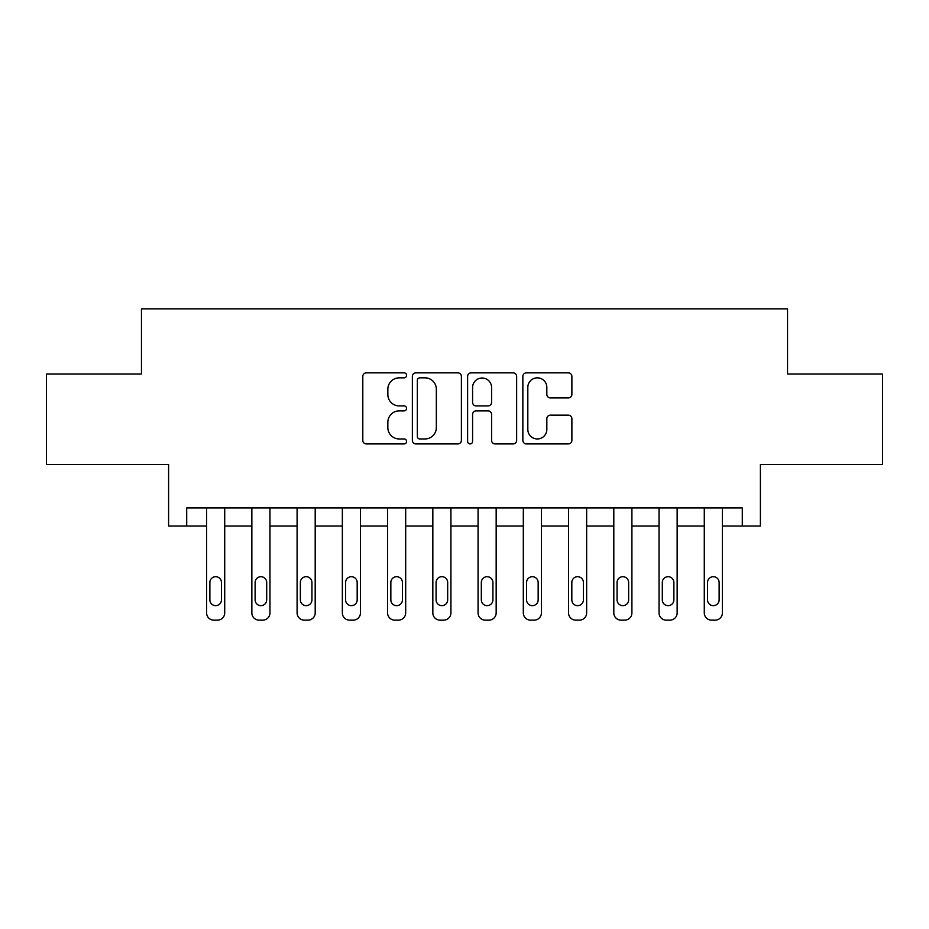 <?xml version="1.0" encoding="UTF-8"?>
<svg xmlns="http://www.w3.org/2000/svg" width="929" height="929" viewBox="0 0 929 929"><rect width="100%" height="100%" fill="white"/><g stroke="black" fill="none" stroke-linecap="round" stroke-linejoin="round"><path stroke-width="1.39" d="M406.588 375.362A2.485 2.485 0 0 0 404.103 372.866L366.351 372.866A3.553 3.553 0 0 0 362.798 376.419L362.798 440.369A3.553 3.553 0 0 0 366.351 443.923L404.103 443.923A2.485 2.485 0 0 0 406.588 441.438A2.485 2.485 0 0 0 404.103 438.952L399.215 438.952A11.369 11.369 0 0 1 387.846 427.584L387.846 422.254A11.369 11.369 0 0 1 399.215 410.885L404.103 410.885A2.485 2.485 0 0 0 406.588 408.4A2.485 2.485 0 0 0 404.103 405.915L399.215 405.915A11.369 11.369 0 0 1 387.846 394.546L387.846 389.216A11.369 11.369 0 0 1 399.215 377.848L404.103 377.848A2.485 2.485 0 0 0 406.588 375.362M568.327 397.914A3.553 3.553 0 0 0 571.881 394.361L571.881 376.419A3.553 3.553 0 0 0 568.327 372.866L526.406 372.866A3.553 3.553 0 0 0 522.853 376.419L522.853 440.369A3.553 3.553 0 0 0 526.406 443.923L568.327 443.923A3.553 3.553 0 0 0 571.881 440.369L571.881 418.7A3.553 3.553 0 0 0 568.327 415.147L550.386 415.147A3.553 3.553 0 0 0 546.833 418.7L546.833 429.453A9.499 9.499 0 0 1 537.334 438.952A9.499 9.499 0 0 1 527.823 429.453L527.823 387.347A9.499 9.499 0 0 1 537.334 377.848A9.499 9.499 0 0 1 546.833 387.347L546.833 394.361A3.553 3.553 0 0 0 550.386 397.914L568.327 397.914M742.294 526.035L760.398 526.035L760.398 464.5L882.55 464.5L882.55 374.015L787.537 374.015L787.537 308.858L141.463 308.858L141.463 374.015L46.45 374.015L46.45 464.5L168.602 464.5L168.602 526.035L206.61 526.035L206.61 612.896A7.235 7.235 0 0 0 213.856 620.142L217.467 620.142A7.235 7.235 0 0 0 224.713 612.896L224.713 526.035L251.852 526.035L251.852 612.896A7.235 7.235 0 0 0 259.098 620.142L262.71 620.142A7.235 7.235 0 0 0 269.956 612.896L269.956 526.035L297.094 526.035L297.094 612.896A7.235 7.235 0 0 0 304.34 620.142L307.952 620.142A7.235 7.235 0 0 0 315.198 612.896L315.198 526.035L342.348 526.035L342.348 612.896A7.235 7.235 0 0 0 349.583 620.142L353.206 620.142A7.235 7.235 0 0 0 360.44 612.896L360.44 526.035L387.59 526.035L387.59 612.896A7.235 7.235 0 0 0 394.825 620.142L398.448 620.142A7.235 7.235 0 0 0 405.683 612.896L405.683 526.035L432.833 526.035L432.833 612.896A7.235 7.235 0 0 0 440.067 620.142L443.69 620.142A7.235 7.235 0 0 0 450.925 612.896L450.925 526.035L478.075 526.035L478.075 612.896A7.235 7.235 0 0 0 485.31 620.142L488.933 620.142A7.235 7.235 0 0 0 496.167 612.896L496.167 526.035L523.317 526.035L523.317 612.896A7.235 7.235 0 0 0 530.552 620.142L534.175 620.142A7.235 7.235 0 0 0 541.41 612.896L541.41 526.035L568.56 526.035L568.56 612.896A7.235 7.235 0 0 0 575.794 620.142L579.417 620.142A7.235 7.235 0 0 0 586.652 612.896L586.652 526.035L613.802 526.035L613.802 612.896A7.235 7.235 0 0 0 621.048 620.142L624.66 620.142A7.235 7.235 0 0 0 631.906 612.896L631.906 526.035L659.044 526.035L659.044 612.896A7.235 7.235 0 0 0 666.29 620.142L669.902 620.142A7.235 7.235 0 0 0 677.148 612.896L677.148 526.035L704.287 526.035L704.287 612.896A7.235 7.235 0 0 0 711.533 620.142L715.144 620.142A7.235 7.235 0 0 0 722.39 612.896L722.39 526.035L742.294 526.035L742.294 507.931L186.706 507.931L186.706 526.035M461.388 376.419A3.553 3.553 0 0 0 457.834 372.866L415.913 372.866A3.553 3.553 0 0 0 412.36 376.419L412.36 440.369A3.553 3.553 0 0 0 415.913 443.923L457.834 443.923A3.553 3.553 0 0 0 461.388 440.369L461.388 376.419M471.166 372.866L513.087 372.866A3.553 3.553 0 0 1 516.64 376.419L516.64 440.369A3.553 3.553 0 0 1 513.087 443.923L495.145 443.923A3.553 3.553 0 0 1 491.592 440.369L491.592 414.439A3.553 3.553 0 0 0 488.039 410.885L476.136 410.885A3.553 3.553 0 0 0 472.582 414.439L472.582 441.438A2.485 2.485 0 0 1 470.097 443.923A2.485 2.485 0 0 1 467.612 441.438L467.612 376.419A3.553 3.553 0 0 1 471.166 372.866M419.827 377.848A2.485 2.485 0 0 0 417.342 380.333L417.342 436.467A2.485 2.485 0 0 0 419.827 438.952L424.971 438.952A11.369 11.369 0 0 0 436.34 427.584L436.34 389.216A11.369 11.369 0 0 0 424.971 377.848L419.827 377.848M491.592 387.521A9.499 9.499 0 0 0 482.081 378.022A9.499 9.499 0 0 0 472.582 387.521L472.582 402.362A3.553 3.553 0 0 0 476.136 405.915L488.039 405.915A3.553 3.553 0 0 0 491.592 402.362L491.592 387.521M224.713 507.931L224.713 612.896M206.61 507.931L206.61 612.896M221.45 599.867A5.795 5.795 0 0 1 215.656 605.662A5.795 5.795 0 0 1 209.873 599.867L209.873 582.495A5.795 5.795 0 0 1 215.656 576.7A5.795 5.795 0 0 1 221.45 582.495L221.45 599.867M213.856 620.142L217.467 620.142M269.956 507.931L269.956 612.896M251.852 507.931L251.852 612.896M266.693 599.867A5.795 5.795 0 0 1 260.91 605.662A5.795 5.795 0 0 1 255.115 599.867L255.115 582.495A5.795 5.795 0 0 1 260.91 576.7A5.795 5.795 0 0 1 266.693 582.495L266.693 599.867M259.098 620.142L262.71 620.142M315.198 507.931L315.198 612.896M297.094 507.931L297.094 612.896M311.935 599.867A5.795 5.795 0 0 1 306.152 605.662A5.795 5.795 0 0 1 300.357 599.867L300.357 582.495A5.795 5.795 0 0 1 306.152 576.7A5.795 5.795 0 0 1 311.935 582.495L311.935 599.867M304.34 620.142L307.952 620.142M360.44 507.931L360.44 612.896M342.348 507.931L342.348 612.896M357.177 599.867A5.795 5.795 0 0 1 351.394 605.662A5.795 5.795 0 0 1 345.6 599.867L345.6 582.495A5.795 5.795 0 0 1 351.394 576.7A5.795 5.795 0 0 1 357.177 582.495L357.177 599.867M349.583 620.142L353.206 620.142M405.683 507.931L405.683 612.896M387.59 507.931L387.59 612.896M402.431 599.867A5.795 5.795 0 0 1 396.637 605.662A5.795 5.795 0 0 1 390.842 599.867L390.842 582.495A5.795 5.795 0 0 1 396.637 576.7A5.795 5.795 0 0 1 402.431 582.495L402.431 599.867M394.825 620.142L398.448 620.142M450.925 507.931L450.925 612.896M432.833 507.931L432.833 612.896M447.673 599.867A5.795 5.795 0 0 1 441.879 605.662A5.795 5.795 0 0 1 436.084 599.867L436.084 582.495A5.795 5.795 0 0 1 441.879 576.7A5.795 5.795 0 0 1 447.673 582.495L447.673 599.867M440.067 620.142L443.69 620.142M496.167 507.931L496.167 612.896M478.075 507.931L478.075 612.896M492.916 599.867A5.795 5.795 0 0 1 487.121 605.662A5.795 5.795 0 0 1 481.327 599.867L481.327 582.495A5.795 5.795 0 0 1 487.121 576.7A5.795 5.795 0 0 1 492.916 582.495L492.916 599.867M485.31 620.142L488.933 620.142M541.41 507.931L541.41 612.896M523.317 507.931L523.317 612.896M538.158 599.867A5.795 5.795 0 0 1 532.363 605.662A5.795 5.795 0 0 1 526.569 599.867L526.569 582.495A5.795 5.795 0 0 1 532.363 576.7A5.795 5.795 0 0 1 538.158 582.495L538.158 599.867M530.552 620.142L534.175 620.142M586.652 507.931L586.652 612.896M568.56 507.931L568.56 612.896M583.4 599.867A5.795 5.795 0 0 1 577.606 605.662A5.795 5.795 0 0 1 571.823 599.867L571.823 582.495A5.795 5.795 0 0 1 577.606 576.7A5.795 5.795 0 0 1 583.4 582.495L583.4 599.867M575.794 620.142L579.417 620.142M631.906 507.931L631.906 612.896M613.802 507.931L613.802 612.896M628.643 599.867A5.795 5.795 0 0 1 622.848 605.662A5.795 5.795 0 0 1 617.065 599.867L617.065 582.495A5.795 5.795 0 0 1 622.848 576.7A5.795 5.795 0 0 1 628.643 582.495L628.643 599.867M621.048 620.142L624.66 620.142M677.148 507.931L677.148 612.896M659.044 507.931L659.044 612.896M673.885 599.867A5.795 5.795 0 0 1 668.09 605.662A5.795 5.795 0 0 1 662.307 599.867L662.307 582.495A5.795 5.795 0 0 1 668.09 576.7A5.795 5.795 0 0 1 673.885 582.495L673.885 599.867M666.29 620.142L669.902 620.142M722.39 507.931L722.39 612.896M704.287 507.931L704.287 612.896M719.127 599.867A5.795 5.795 0 0 1 713.344 605.662A5.795 5.795 0 0 1 707.55 599.867L707.55 582.495A5.795 5.795 0 0 1 713.344 576.7A5.795 5.795 0 0 1 719.127 582.495L719.127 599.867M711.533 620.142L715.144 620.142"/></g></svg>
